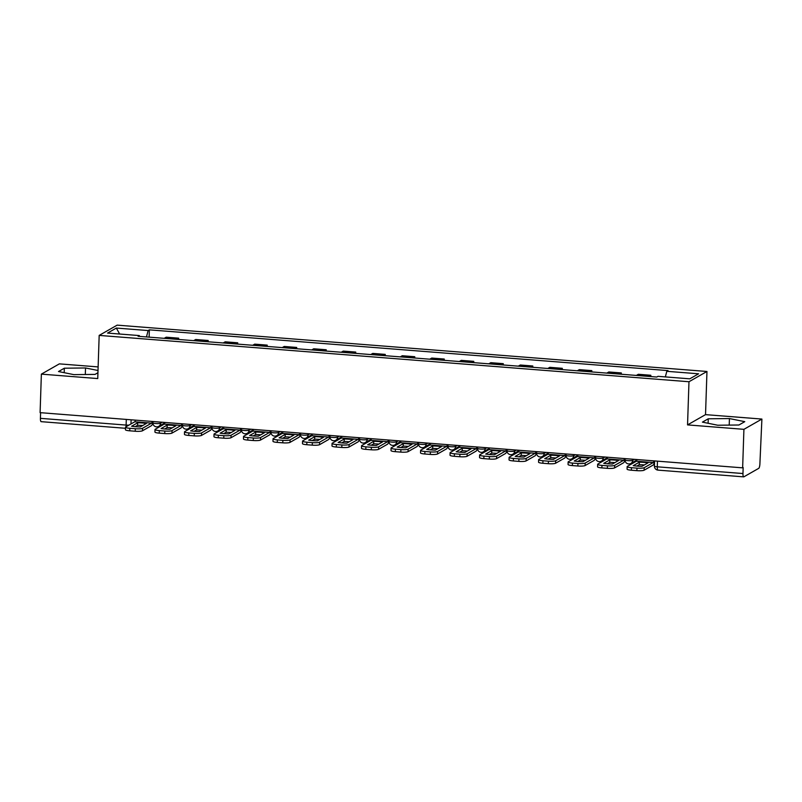 <?xml version="1.0" encoding="UTF-8"?>
<svg xmlns="http://www.w3.org/2000/svg" width="802" height="802" viewBox="0 0 802 802"><rect width="100%" height="100%" fill="white"/><g stroke="black" fill="none" stroke-linecap="round" stroke-linejoin="round"><path stroke-width="1.2" d="M98.135 366.915L59.358 363.867L41.373 374.133L40.1 412.649L742.642 467.847L743.915 429.331L761.9 419.065L705.529 414.634L706.963 371.476L117.162 325.141L99.177 335.406L688.978 381.742L687.545 424.9L743.915 429.331M761.9 419.065L759.895 463.877A3.93 1.013 94.5 0 1 758.722 468.348L743.885 476.819A3.93 1.013 94.5 0 1 743.705 476.859L658.021 470.122A3.93 1.013 -85.5 0 1 657.279 466.814L742.963 473.541A3.93 1.013 94.5 0 0 743.705 476.859M41.373 374.133L97.744 378.564L99.177 335.406M41.343 421.621A3.93 1.013 -85.5 0 1 41.163 421.662A3.93 1.013 -85.5 0 1 40.421 418.343L126.114 425.08A3.93 0.652 1.9 0 0 128.921 425.12M40.611 412.689L40.421 418.343M742.963 473.541L743.163 467.546L742.642 467.847M648.918 376.419A9.033 2.336 -85.5 0 1 649.219 376.178L650.823 375.266L638.332 374.283L636.738 375.196A9.033 2.336 94.5 0 0 636.437 375.436M650.783 376.559L650.823 375.266M619.415 374.093A9.033 2.336 -85.5 0 1 619.715 373.852L621.309 372.94L608.828 371.968L607.224 372.88A9.033 2.336 94.5 0 0 606.924 373.12M621.269 374.243L621.309 372.94M589.901 371.777A9.033 2.336 -85.5 0 1 590.202 371.537L591.806 370.624L579.315 369.642L577.721 370.554A9.033 2.336 94.5 0 0 577.42 370.795M591.756 371.927L591.806 370.624M560.387 369.461A9.033 2.336 -85.5 0 1 560.698 369.221L562.292 368.308L549.811 367.326L548.207 368.238A9.033 2.336 94.5 0 0 547.906 368.479M562.252 369.612L562.292 368.308M530.884 367.146A9.033 2.336 -85.5 0 1 531.185 366.905L532.789 365.993L520.298 365.01L518.704 365.923A9.033 2.336 94.5 0 0 518.403 366.163M532.739 367.286L532.789 365.993M501.37 364.82A9.033 2.336 -85.5 0 1 501.681 364.579L503.275 363.667L490.794 362.684L489.19 363.597A9.033 2.336 94.5 0 0 488.889 363.847M503.235 364.97L503.275 363.667M471.867 362.504A9.033 2.336 -85.5 0 1 472.167 362.263L473.771 361.351L461.28 360.369L459.686 361.281A9.033 2.336 94.5 0 0 459.376 361.522M473.721 362.654L473.771 361.351M442.353 360.188A9.033 2.336 -85.5 0 1 442.664 359.948L444.258 359.035L431.777 358.053L430.173 358.965A9.033 2.336 94.5 0 0 429.872 359.206M444.218 360.329L444.258 359.035M412.85 357.872A9.033 2.336 -85.5 0 1 413.15 357.632L414.754 356.72L402.263 355.737L400.669 356.649A9.033 2.336 94.5 0 0 400.358 356.89M414.704 358.013L414.754 356.72M383.336 355.547A9.033 2.336 -85.5 0 1 383.637 355.306L385.241 354.394L372.76 353.411L371.156 354.324A9.033 2.336 94.5 0 0 370.855 354.574M385.201 355.697L385.241 354.394M353.832 353.231A9.033 2.336 -85.5 0 1 354.133 352.99L355.727 352.078L343.246 351.096L341.652 352.008A9.033 2.336 94.5 0 0 341.341 352.248M355.687 353.381L355.727 352.078M324.319 350.915A9.033 2.336 -85.5 0 1 324.62 350.674L326.224 349.762L313.742 348.78L312.138 349.692A9.033 2.336 94.5 0 0 311.838 349.933M326.183 351.055L326.224 349.762M294.815 348.599A9.033 2.336 -85.5 0 1 295.116 348.349L296.71 347.436L284.229 346.464L282.635 347.376A9.033 2.336 94.5 0 0 282.324 347.617M296.67 348.74L296.71 347.436M265.302 346.274A9.033 2.336 -85.5 0 1 265.602 346.033L267.206 345.121L254.715 344.138L253.121 345.05A9.033 2.336 94.5 0 0 252.82 345.301M267.166 346.424L267.206 345.121M235.788 343.958A9.033 2.336 -85.5 0 1 236.099 343.717L237.693 342.805L225.212 341.822L223.608 342.735A9.033 2.336 94.5 0 0 223.307 342.975M237.653 344.108L237.693 342.805M206.284 341.642A9.033 2.336 -85.5 0 1 206.585 341.401L208.189 340.489L195.698 339.507L194.104 340.419A9.033 2.336 94.5 0 0 193.803 340.66M208.139 341.782L208.189 340.489M176.771 339.326A9.033 2.336 -85.5 0 1 177.082 339.076L178.676 338.163L166.194 337.191L164.59 338.103A9.033 2.336 94.5 0 0 164.29 338.344M178.635 339.467L178.676 338.163M665.339 376.91L666.813 371.306L698.592 373.802L689.78 378.825L658.001 376.328L656.778 377.03L138.094 336.279L139.327 335.577L107.548 333.081L116.36 328.058L148.139 330.554L146.455 336.94M666.813 371.306L668.046 370.604L149.373 329.853L148.139 330.554M706.963 371.476L688.978 381.742M705.529 414.634L687.545 424.9M702.412 422.123L717.75 425.23L738.923 425L744.767 421.662L729.429 418.564L708.256 418.794L702.412 422.123M98.014 370.494L85.533 367.968L64.35 368.208L58.516 371.537L73.844 374.634L95.017 374.404L97.944 372.74M149.122 337.151L149.373 329.853M139.558 336.399L139.327 335.577M119.628 334.033L116.36 328.058M708.106 423.276L708.256 418.794M729.218 425.1L729.429 418.564M64.21 372.689L64.35 368.208M85.313 374.514L85.533 367.968M639.334 462.173A12.18 2.035 -178.1 0 1 643.916 462.383A12.18 2.035 -178.1 0 1 648.036 462.864L641.941 466.333A12.18 2.035 1.9 0 1 633.249 465.651L639.334 462.173L639.254 464.689A12.18 2.035 -178.1 0 1 643.836 464.899A12.18 2.035 -178.1 0 1 644.377 464.949M637.009 459.546A2.356 0.612 -85.5 0 1 636.387 461.22L627.375 466.363A5.895 0.982 1.9 0 0 627.154 466.614A5.895 0.982 1.9 0 0 631.475 467.706L636.958 468.137A5.895 0.982 1.9 0 0 644.207 467.686L644.126 470.203L653.139 465.06A4.912 1.263 94.5 0 0 654.512 460.919M653.841 460.869A2.356 0.612 -85.5 0 1 653.229 462.543L644.207 467.686M639.254 464.689L636.818 466.082M644.126 470.203A5.895 0.982 -178.1 0 1 636.878 470.654L636.958 468.137M631.475 467.706L631.395 470.223L636.878 470.654M631.395 470.223A5.895 0.982 -178.1 0 1 627.074 469.13L627.154 466.614M609.821 459.857A12.18 2.035 -178.1 0 1 614.402 460.067A12.18 2.035 -178.1 0 1 618.522 460.538L612.437 464.017A12.18 2.035 1.9 0 1 603.736 463.335L609.821 459.857L609.741 462.373A12.18 2.035 -178.1 0 1 614.322 462.584A12.18 2.035 -178.1 0 1 614.873 462.634M607.495 457.22A2.356 0.612 -85.5 0 1 606.883 458.894L597.861 464.047A5.895 0.982 1.9 0 0 597.65 464.298A5.895 0.982 1.9 0 0 601.961 465.391L607.455 465.822A5.895 0.982 1.9 0 0 614.703 465.371L614.613 467.887L623.635 462.734A4.912 1.263 94.5 0 0 624.999 458.604M624.327 458.543A2.356 0.612 -85.5 0 1 623.715 460.218L614.703 465.371M609.741 462.373L607.304 463.767M614.613 467.887A5.895 0.982 -178.1 0 1 607.365 468.338L607.455 465.822M601.961 465.391L601.881 467.907L607.365 468.338M601.881 467.907A5.895 0.982 -178.1 0 1 597.57 466.814L597.65 464.298M580.317 457.541A12.18 2.035 -178.1 0 1 584.899 457.752A12.18 2.035 -178.1 0 1 589.019 458.223L582.924 461.701A12.18 2.035 1.9 0 1 574.222 461.02L580.317 457.541L580.237 460.057A12.18 2.035 -178.1 0 1 584.818 460.268A12.18 2.035 -178.1 0 1 585.36 460.308M577.991 454.904A2.356 0.612 -85.5 0 1 577.37 456.579L568.357 461.731A5.895 0.982 1.9 0 0 568.137 461.982A5.895 0.982 1.9 0 0 572.458 463.075L577.941 463.506A5.895 0.982 1.9 0 0 585.189 463.045L585.109 465.561L594.122 460.418A4.912 1.263 94.5 0 0 595.495 456.278M594.823 456.228A2.356 0.612 -85.5 0 1 594.212 457.902L585.189 463.045M580.237 460.057L577.801 461.441M585.109 465.561A5.895 0.982 -178.1 0 1 577.861 466.012L577.941 463.506M572.458 463.075L572.377 465.591L577.861 466.012M572.377 465.591A5.895 0.982 -178.1 0 1 568.057 464.488L568.137 461.982M550.804 455.225A12.18 2.035 -178.1 0 1 555.385 455.436A12.18 2.035 -178.1 0 1 559.505 455.907L553.42 459.386A12.18 2.035 1.9 0 1 544.718 458.694L550.804 455.225L550.723 457.741A12.18 2.035 -178.1 0 1 555.305 457.952A12.18 2.035 -178.1 0 1 555.856 457.992M548.478 452.589A2.356 0.612 -85.5 0 1 547.866 454.263L538.844 459.406A5.895 0.982 1.9 0 0 538.633 459.656A5.895 0.982 1.9 0 0 542.944 460.749L548.438 461.18A5.895 0.982 1.9 0 0 555.686 460.729L555.596 463.245L564.618 458.102A4.912 1.263 94.5 0 0 565.981 453.962M565.31 453.912A2.356 0.612 -85.5 0 1 564.698 455.586L555.686 460.729M550.723 457.741L548.287 459.125M555.596 463.245A5.895 0.982 -178.1 0 1 548.347 463.696L548.438 461.18M542.944 460.749L542.864 463.265L548.347 463.696M542.864 463.265A5.895 0.982 -178.1 0 1 538.553 462.173L538.633 459.656M521.3 452.899A12.18 2.035 -178.1 0 1 525.881 453.11A12.18 2.035 -178.1 0 1 530.002 453.591L523.907 457.06A12.18 2.035 1.9 0 1 515.205 456.378L521.3 452.899L521.21 455.416A12.18 2.035 -178.1 0 1 525.801 455.626A12.18 2.035 -178.1 0 1 526.343 455.676M518.974 450.273A2.356 0.612 -85.5 0 1 518.353 451.947L509.34 457.09A5.895 0.982 1.9 0 0 509.12 457.34A5.895 0.982 1.9 0 0 513.44 458.433L518.924 458.864A5.895 0.982 1.9 0 0 526.172 458.413L526.092 460.929L535.104 455.787A4.912 1.263 94.5 0 0 536.468 451.646M535.806 451.596A2.356 0.612 -85.5 0 1 535.185 453.27L526.172 458.413M521.21 455.416L518.784 456.809M526.092 460.929A5.895 0.982 -178.1 0 1 518.844 461.381L518.924 458.864M513.44 458.433L513.36 460.95L518.844 461.381M513.36 460.95A5.895 0.982 -178.1 0 1 509.039 459.857L509.12 457.34M491.786 450.584A12.18 2.035 -178.1 0 1 496.368 450.794A12.18 2.035 -178.1 0 1 500.488 451.265L494.403 454.744A12.18 2.035 1.9 0 1 485.701 454.062L491.786 450.584L491.706 453.1A12.18 2.035 -178.1 0 1 496.288 453.31A12.18 2.035 -178.1 0 1 496.829 453.361M489.461 447.947A2.356 0.612 -85.5 0 1 488.849 449.621L479.827 454.774A5.895 0.982 1.9 0 0 479.616 455.025A5.895 0.982 1.9 0 0 483.927 456.117L489.41 456.549A5.895 0.982 1.9 0 0 496.659 456.097L496.578 458.614L505.601 453.461A4.912 1.263 94.5 0 0 506.964 449.331M506.293 449.27A2.356 0.612 -85.5 0 1 505.681 450.945L496.659 456.097M491.706 453.1L489.27 454.493M496.578 458.614A5.895 0.982 -178.1 0 1 489.33 459.065L489.41 456.549M483.927 456.117L483.847 458.634L489.33 459.065M483.847 458.634A5.895 0.982 -178.1 0 1 479.526 457.541L479.616 455.025M462.283 448.268A12.18 2.035 -178.1 0 1 466.864 448.478A12.18 2.035 -178.1 0 1 470.985 448.95L464.889 452.428A12.18 2.035 1.9 0 1 456.188 451.747L462.283 448.268L462.193 450.784A12.18 2.035 -178.1 0 1 466.774 450.995A12.18 2.035 -178.1 0 1 467.325 451.035M459.947 445.631A2.356 0.612 -85.5 0 1 459.335 447.305L450.323 452.448A5.895 0.982 1.9 0 0 450.102 452.699A5.895 0.982 1.9 0 0 454.423 453.792L459.907 454.223A5.895 0.982 1.9 0 0 467.155 453.772L467.075 456.288L476.087 451.145A4.912 1.263 94.5 0 0 477.451 447.005M476.789 446.955A2.356 0.612 -85.5 0 1 476.167 448.629L467.155 453.772M462.193 450.784L459.767 452.168M467.075 456.288A5.895 0.982 -178.1 0 1 459.827 456.739L459.907 454.223M454.423 453.792L454.333 456.308L459.827 456.739M454.333 456.308A5.895 0.982 -178.1 0 1 450.022 455.215L450.102 452.699M432.769 445.952A12.18 2.035 -178.1 0 1 437.351 446.163A12.18 2.035 -178.1 0 1 441.471 446.634L435.386 450.112A12.18 2.035 1.9 0 1 426.684 449.421L432.769 445.952L432.689 448.468A12.18 2.035 -178.1 0 1 437.27 448.669A12.18 2.035 -178.1 0 1 437.812 448.719M430.443 443.316A2.356 0.612 -85.5 0 1 429.822 444.99L420.809 450.133A5.895 0.982 1.9 0 0 420.599 450.383A5.895 0.982 1.9 0 0 424.91 451.476L430.393 451.907A5.895 0.982 1.9 0 0 437.641 451.456L437.561 453.972L446.574 448.829A4.912 1.263 94.5 0 0 447.947 444.689M447.275 444.639A2.356 0.612 -85.5 0 1 446.664 446.313L437.641 451.456M432.689 448.468L430.253 449.852M437.561 453.972A5.895 0.982 -178.1 0 1 430.313 454.423L430.393 451.907M424.91 451.476L424.829 453.992L430.313 454.423M424.829 453.992A5.895 0.982 -178.1 0 1 420.509 452.899L420.599 450.383M403.266 443.626A12.18 2.035 -178.1 0 1 407.847 443.837A12.18 2.035 -178.1 0 1 411.967 444.318L405.872 447.787A12.18 2.035 1.9 0 1 397.17 447.105L403.266 443.626L403.175 446.143A12.18 2.035 -178.1 0 1 407.757 446.353A12.18 2.035 -178.1 0 1 408.308 446.403M400.93 441A2.356 0.612 -85.5 0 1 400.318 442.674L391.296 447.817A5.895 0.982 1.9 0 0 391.085 448.067A5.895 0.982 1.9 0 0 395.406 449.16L400.89 449.591A5.895 0.982 1.9 0 0 408.138 449.14L408.048 451.656L417.07 446.503A4.912 1.263 94.5 0 0 418.433 442.373M417.772 442.313A2.356 0.612 -85.5 0 1 417.15 443.987L408.138 449.14M403.175 446.143L400.749 447.536M408.048 451.656A5.895 0.982 -178.1 0 1 400.81 452.107L400.89 449.591M395.406 449.16L395.316 451.676L400.81 452.107M395.316 451.676A5.895 0.982 -178.1 0 1 391.005 450.584L391.085 448.067M373.752 441.311A12.18 2.035 -178.1 0 1 378.333 441.521A12.18 2.035 -178.1 0 1 382.454 441.992L376.369 445.471A12.18 2.035 1.9 0 1 367.667 444.789L373.752 441.311L373.672 443.827A12.18 2.035 -178.1 0 1 378.253 444.037A12.18 2.035 -178.1 0 1 378.795 444.077M371.426 438.674A2.356 0.612 -85.5 0 1 370.805 440.348L361.792 445.501A5.895 0.982 1.9 0 0 361.582 445.752A5.895 0.982 1.9 0 0 365.892 446.844L371.376 447.275A5.895 0.982 1.9 0 0 378.624 446.824L378.544 449.341L387.556 444.188A4.912 1.263 94.5 0 0 388.93 440.047M388.258 439.997A2.356 0.612 -85.5 0 1 387.647 441.671L378.624 446.824M373.672 443.827L371.236 445.22M378.544 449.341A5.895 0.982 -178.1 0 1 371.296 449.792L371.376 447.275M365.892 446.844L365.812 449.361L371.296 449.792M365.812 449.361A5.895 0.982 -178.1 0 1 361.491 448.268L361.582 445.752M344.248 438.995A12.18 2.035 -178.1 0 1 348.83 439.205A12.18 2.035 -178.1 0 1 352.94 439.676L346.855 443.155A12.18 2.035 1.9 0 1 338.153 442.473L344.248 438.995L344.158 441.511A12.18 2.035 -178.1 0 1 348.74 441.722A12.18 2.035 -178.1 0 1 349.291 441.762M341.913 436.358A2.356 0.612 -85.5 0 1 341.301 438.032L332.279 443.175A5.895 0.982 1.9 0 0 332.068 443.426A5.895 0.982 1.9 0 0 336.389 444.519L341.873 444.95A5.895 0.982 1.9 0 0 349.121 444.498L349.03 447.015L358.053 441.872A4.912 1.263 94.5 0 0 359.416 437.732M358.755 437.681A2.356 0.612 -85.5 0 1 358.133 439.356L349.121 444.498M344.158 441.511L341.722 442.894M349.03 447.015A5.895 0.982 -178.1 0 1 341.782 447.466L341.873 444.95M336.389 444.519L336.299 447.035L341.782 447.466M336.299 447.035A5.895 0.982 -178.1 0 1 331.988 445.942L332.068 443.426M314.735 436.679A12.18 2.035 -178.1 0 1 319.316 436.879A12.18 2.035 -178.1 0 1 323.437 437.361L317.351 440.829A12.18 2.035 1.9 0 1 308.65 440.148L314.735 436.679L314.655 439.195A12.18 2.035 -178.1 0 1 319.236 439.396A12.18 2.035 -178.1 0 1 319.777 439.446M312.409 434.042A2.356 0.612 -85.5 0 1 311.788 435.717L302.775 440.859A5.895 0.982 1.9 0 0 302.565 441.11A5.895 0.982 1.9 0 0 306.875 442.203L312.359 442.634A5.895 0.982 1.9 0 0 319.607 442.183L319.527 444.699L328.539 439.556A4.912 1.263 94.5 0 0 329.913 435.416M329.241 435.366A2.356 0.612 -85.5 0 1 328.63 437.04L319.607 442.183M314.655 439.195L312.219 440.579M319.527 444.699A5.895 0.982 -178.1 0 1 312.279 445.15L312.359 442.634M306.875 442.203L306.795 444.719L312.279 445.15M306.795 444.719A5.895 0.982 -178.1 0 1 302.474 443.626L302.565 441.11M285.221 434.353A12.18 2.035 -178.1 0 1 289.813 434.564A12.18 2.035 -178.1 0 1 293.923 435.045L287.838 438.514A12.18 2.035 1.9 0 1 279.136 437.832L285.221 434.353L285.141 436.869A12.18 2.035 -178.1 0 1 289.722 437.08A12.18 2.035 -178.1 0 1 290.274 437.13M282.895 431.727A2.356 0.612 -85.5 0 1 282.284 433.401L273.261 438.544A5.895 0.982 1.9 0 0 273.051 438.794A5.895 0.982 1.9 0 0 277.372 439.887L282.855 440.318A5.895 0.982 1.9 0 0 290.103 439.867L290.013 442.383L299.036 437.23A4.912 1.263 94.5 0 0 300.399 433.1M299.737 433.04A2.356 0.612 -85.5 0 1 299.116 434.714L290.103 439.867M285.141 436.869L282.705 438.263M290.013 442.383A5.895 0.982 -178.1 0 1 282.765 442.834L282.855 440.318M277.372 439.887L277.281 442.403L282.765 442.834M277.281 442.403A5.895 0.982 -178.1 0 1 272.971 441.311L273.051 438.794M255.718 432.037A12.18 2.035 -178.1 0 1 260.299 432.248A12.18 2.035 -178.1 0 1 264.419 432.719L258.324 436.198A12.18 2.035 1.9 0 1 249.622 435.516L255.718 432.037L255.637 434.554A12.18 2.035 -178.1 0 1 260.219 434.764A12.18 2.035 -178.1 0 1 260.76 434.804M253.392 429.401A2.356 0.612 -85.5 0 1 252.77 431.075L243.758 436.228A5.895 0.982 1.9 0 0 243.537 436.478A5.895 0.982 1.9 0 0 247.858 437.571L253.342 438.002A5.895 0.982 1.9 0 0 260.59 437.551L260.51 440.067L269.522 434.915A4.912 1.263 94.5 0 0 270.896 430.774M270.224 430.724A2.356 0.612 -85.5 0 1 269.612 432.398L260.59 437.551M255.637 434.554L253.201 435.947M260.51 440.067A5.895 0.982 -178.1 0 1 253.262 440.519L253.342 438.002M247.858 437.571L247.778 440.087L253.262 440.519M247.778 440.087A5.895 0.982 -178.1 0 1 243.457 438.995L243.537 436.478M226.204 429.722A12.18 2.035 -178.1 0 1 230.786 429.932A12.18 2.035 -178.1 0 1 234.906 430.403L228.821 433.882A12.18 2.035 1.9 0 1 220.119 433.19L226.204 429.722L226.124 432.238A12.18 2.035 -178.1 0 1 230.705 432.448A12.18 2.035 -178.1 0 1 231.257 432.489M223.878 427.085A2.356 0.612 -85.5 0 1 223.267 428.759L214.244 433.902A5.895 0.982 1.9 0 0 214.034 434.153A5.895 0.982 1.9 0 0 218.345 435.245L223.838 435.676A5.895 0.982 1.9 0 0 231.086 435.225L230.996 437.742L240.019 432.599A4.912 1.263 94.5 0 0 241.382 428.458M240.71 428.408A2.356 0.612 -85.5 0 1 240.099 430.083L231.086 435.225M226.124 432.238L223.688 433.621M230.996 437.742A5.895 0.982 -178.1 0 1 223.748 438.193L223.838 435.676M218.345 435.245L218.264 437.762L223.748 438.193M218.264 437.762A5.895 0.982 -178.1 0 1 213.954 436.669L214.034 434.153M196.701 427.406A12.18 2.035 -178.1 0 1 201.282 427.606A12.18 2.035 -178.1 0 1 205.402 428.088L199.307 431.556A12.18 2.035 1.9 0 1 190.605 430.875L196.701 427.406L196.61 429.922A12.18 2.035 -178.1 0 1 201.202 430.123A12.18 2.035 -178.1 0 1 201.743 430.173M194.375 424.769A2.356 0.612 -85.5 0 1 193.753 426.443L184.741 431.586A5.895 0.982 1.9 0 0 184.52 431.837A5.895 0.982 1.9 0 0 188.841 432.93L194.325 433.361A5.895 0.982 1.9 0 0 201.573 432.91L201.492 435.426L210.505 430.283A4.912 1.263 94.5 0 0 211.878 426.143M211.207 426.093A2.356 0.612 -85.5 0 1 210.585 427.767L201.573 432.91M196.61 429.922L194.184 431.306M201.492 435.426A5.895 0.982 -178.1 0 1 194.244 435.877L194.325 433.361M188.841 432.93L188.761 435.446L194.244 435.877M188.761 435.446A5.895 0.982 -178.1 0 1 184.44 434.353L184.52 431.837M167.187 425.08A12.18 2.035 -178.1 0 1 171.768 425.291A12.18 2.035 -178.1 0 1 175.889 425.762L169.803 429.24A12.18 2.035 1.9 0 1 161.102 428.559L167.187 425.08L167.107 427.596A12.18 2.035 -178.1 0 1 171.688 427.807A12.18 2.035 -178.1 0 1 172.24 427.857M164.861 422.443A2.356 0.612 -85.5 0 1 164.25 424.118L155.227 429.27A5.895 0.982 1.9 0 0 155.017 429.521A5.895 0.982 1.9 0 0 159.327 430.614L164.821 431.045A5.895 0.982 1.9 0 0 172.069 430.594L171.979 433.11L181.001 427.957A4.912 1.263 94.5 0 0 182.365 423.827M181.693 423.767A2.356 0.612 -85.5 0 1 181.082 425.441L172.069 430.594M167.107 427.596L164.671 428.99M171.979 433.11A5.895 0.982 -178.1 0 1 164.731 433.561L164.821 431.045M159.327 430.614L159.247 433.13L164.731 433.561M159.247 433.13A5.895 0.982 -178.1 0 1 154.936 432.037L155.017 429.521M137.683 422.764A12.18 2.035 -178.1 0 1 142.265 422.975A12.18 2.035 -178.1 0 1 146.385 423.446L140.29 426.925A12.18 2.035 1.9 0 1 131.588 426.243L137.683 422.764L137.593 425.281A12.18 2.035 -178.1 0 1 142.185 425.491A12.18 2.035 -178.1 0 1 142.726 425.531M135.358 420.128A2.356 0.612 -85.5 0 1 134.736 421.802L125.724 426.955A5.895 0.982 1.9 0 0 125.503 427.205A5.895 0.982 1.9 0 0 129.824 428.298L135.307 428.729A5.895 0.982 1.9 0 0 142.555 428.278L142.475 430.784L151.488 425.641A4.912 1.263 94.5 0 0 152.851 421.501M152.19 421.451A2.356 0.612 -85.5 0 1 151.568 423.125L142.555 428.278M137.593 425.281L135.167 426.664M142.475 430.784A5.895 0.982 -178.1 0 1 135.227 431.245L135.307 428.729M129.824 428.298L129.734 430.814L135.227 431.245M129.734 430.814A5.895 0.982 -178.1 0 1 125.423 429.722L125.503 427.205M152.921 421.511L152.871 422.794A3.93 0.652 1.9 0 0 155.748 423.526A3.93 0.652 1.9 0 0 160.58 423.225L162.295 422.243M160.621 422.113L160.58 423.225A3.93 3.739 60.3 0 1 158.746 426.343L164.781 422.895M182.425 423.827L182.385 425.12A3.93 0.652 1.9 0 0 185.262 425.842A3.93 0.652 1.9 0 0 190.094 425.541L191.808 424.569M190.134 424.428L190.094 425.541A3.93 3.739 60.3 0 1 188.259 428.659L194.295 425.21M211.939 426.143L211.888 427.436A3.93 0.652 1.9 0 0 214.766 428.168A3.93 0.652 1.9 0 0 219.598 427.857L221.312 426.885M219.638 426.754L219.598 427.857A3.93 3.739 60.3 0 1 217.763 430.975L223.798 427.536M241.442 428.468L241.402 429.752A3.93 0.652 1.9 0 0 244.279 430.484A3.93 0.652 1.9 0 0 249.111 430.183L250.825 429.2M249.151 429.07L249.111 430.183A3.93 3.739 60.3 0 1 247.277 433.291L253.312 429.852M270.956 430.784L270.916 432.067A3.93 0.652 1.9 0 0 273.793 432.799A3.93 0.652 1.9 0 0 278.615 432.499L280.329 431.516M278.655 431.386L278.615 432.499A3.93 3.739 60.3 0 1 276.78 435.616L282.815 432.168M300.459 433.1L300.419 434.393A3.93 0.652 1.9 0 0 303.296 435.115A3.93 0.652 1.9 0 0 308.128 434.814L309.843 433.842M308.168 433.712L308.128 434.814A3.93 3.739 60.3 0 1 306.294 437.932L312.329 434.483M329.973 435.416L329.933 436.709A3.93 0.652 1.9 0 0 332.81 437.441A3.93 0.652 1.9 0 0 337.642 437.14L339.356 436.158M337.672 436.027L337.642 437.14A3.93 3.739 60.3 0 1 335.797 440.248L341.832 436.809M359.476 437.742L359.436 439.025A3.93 0.652 1.9 0 0 362.314 439.757A3.93 0.652 1.9 0 0 367.146 439.456L368.86 438.473M367.186 438.343L367.146 439.456A3.93 3.739 60.3 0 1 365.311 442.564L371.346 439.125M388.99 440.057L388.95 441.341A3.93 0.652 1.9 0 0 391.827 442.072A3.93 0.652 1.9 0 0 396.659 441.772L398.373 440.789M396.689 440.659L396.659 441.772A3.93 3.739 60.3 0 1 394.825 444.889L400.85 441.441M418.494 442.373L418.454 443.666A3.93 0.652 1.9 0 0 421.331 444.388A3.93 0.652 1.9 0 0 426.163 444.087L427.877 443.115M426.203 442.985L426.163 444.087A3.93 3.739 60.3 0 1 424.328 447.205L430.363 443.757M448.007 444.689L447.967 445.982A3.93 0.652 1.9 0 0 450.844 446.714A3.93 0.652 1.9 0 0 455.676 446.413L457.391 445.431M455.706 445.3L455.676 446.413A3.93 3.739 60.3 0 1 453.842 449.521L459.877 446.082M477.521 447.015L477.471 448.298A3.93 0.652 1.9 0 0 480.348 449.03A3.93 0.652 1.9 0 0 485.18 448.729L486.894 447.747M485.22 447.616L485.18 448.729A3.93 3.739 60.3 0 1 483.345 451.837L489.38 448.398M507.024 449.331L506.984 450.614A3.93 0.652 1.9 0 0 509.861 451.346A3.93 0.652 1.9 0 0 514.694 451.045L516.408 450.072M514.724 449.932L514.694 451.045A3.93 3.739 60.3 0 1 512.859 454.163L518.894 450.714M536.538 451.646L536.488 452.94A3.93 0.652 1.9 0 0 539.365 453.661A3.93 0.652 1.9 0 0 544.197 453.361L545.911 452.388M544.237 452.258L544.197 453.361A3.93 3.739 60.3 0 1 542.363 456.478L548.398 453.03M566.042 453.972L566.001 455.255A3.93 0.652 1.9 0 0 568.879 455.987A3.93 0.652 1.9 0 0 573.711 455.686L575.425 454.704M573.751 454.574L573.711 455.686A3.93 3.739 60.3 0 1 571.876 458.794L577.911 455.356M595.555 456.288L595.505 457.571A3.93 0.652 1.9 0 0 598.382 458.303A3.93 0.652 1.9 0 0 603.214 458.002L604.929 457.02M603.254 456.889L603.214 458.002A3.93 3.739 60.3 0 1 601.38 461.12L607.415 457.671M625.059 458.604L625.019 459.897A3.93 0.652 1.9 0 0 627.896 460.619A3.93 0.652 1.9 0 0 632.728 460.318L634.442 459.345M632.768 459.205L632.728 460.318A3.93 3.739 60.3 0 1 630.893 463.436L636.928 459.987M131.107 419.797L130.977 423.947M194.104 340.419L206.585 341.401M223.608 342.735L236.099 343.717M253.121 345.05L265.602 346.033M282.635 347.376L295.116 348.349M312.138 349.692L324.62 350.674M341.652 352.008L354.133 352.99M371.156 354.324L383.637 355.306M400.669 356.649L413.15 357.632M430.173 358.965L442.664 359.948M459.686 361.281L472.167 362.263M489.19 363.597L501.681 364.579M518.704 365.923L531.185 366.905M548.207 368.238L560.698 369.221M577.721 370.554L590.202 371.537M607.224 372.88L619.715 373.852M636.738 375.196L649.219 376.178M164.59 338.103L177.082 339.076M654.572 460.919L654.402 466.082A3.93 0.652 1.9 0 0 657.279 466.814L657.46 461.15M126.305 419.416L126.114 425.08A3.93 1.013 -85.5 0 0 126.165 426.694M658.201 470.082A3.93 1.013 -85.5 0 1 658.021 470.122A3.93 3.93 0 0 1 654.402 466.082M636.387 461.22L653.229 462.543M606.883 458.894L623.715 460.218M577.37 456.579L594.212 457.902M547.866 454.263L564.698 455.586M518.353 451.947L535.185 453.27M488.849 449.621L505.681 450.945M459.335 447.305L476.167 448.629M429.822 444.99L446.664 446.313M400.318 442.674L417.15 443.987M370.805 440.348L387.647 441.671M341.301 438.032L358.133 439.356M311.788 435.717L328.63 437.04M282.284 433.401L299.116 434.714M252.77 431.075L269.612 432.398M223.267 428.759L240.099 430.083M193.753 426.443L210.585 427.767M164.25 424.118L181.082 425.441M134.736 421.802L151.568 423.125M625.019 459.897A3.93 3.93 0 0 0 630.893 463.436M595.505 457.571A3.93 3.93 0 0 0 601.38 461.12M566.001 455.255A3.93 3.93 0 0 0 571.876 458.794M536.488 452.94A3.93 3.93 0 0 0 542.363 456.478M506.984 450.614A3.93 3.93 0 0 0 512.859 454.163M477.471 448.298A3.93 3.93 0 0 0 483.345 451.837M447.967 445.982A3.93 3.93 0 0 0 453.842 449.521M418.454 443.666A3.93 3.93 0 0 0 424.328 447.205M388.95 441.341A3.93 3.93 0 0 0 394.825 444.889M359.436 439.025A3.93 3.93 0 0 0 365.311 442.564M329.933 436.709A3.93 3.93 0 0 0 335.797 440.248M300.419 434.393A3.93 3.93 0 0 0 306.294 437.932M270.916 432.067A3.93 3.93 0 0 0 276.78 435.616M241.402 429.752A3.93 3.93 0 0 0 247.277 433.291M211.888 427.436A3.93 3.93 0 0 0 217.763 430.975M182.385 425.12A3.93 3.93 0 0 0 188.259 428.659M152.871 422.794A3.93 3.93 0 0 0 158.746 426.343M125.473 428.288L41.163 421.662"/></g></svg>
